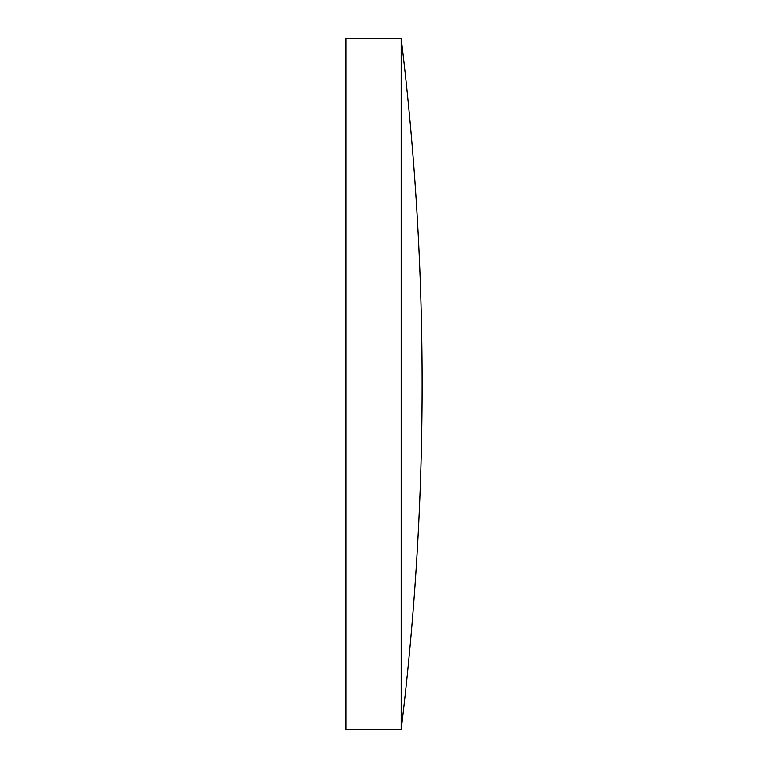 <?xml version="1.0" encoding="UTF-8"?>
<svg xmlns="http://www.w3.org/2000/svg" width="768" height="768" viewBox="0 0 768 768"><rect width="100%" height="100%" fill="white"/><g stroke="black" fill="none" stroke-linecap="round" stroke-linejoin="round"><path stroke-width="1.15" d="M345.85 384L345.85 38.4L401.146 38.4L401.146 729.6L345.85 729.6L345.85 384M401.146 729.6A2852.611 2852.611 0 0 0 401.146 38.4"/></g></svg>
